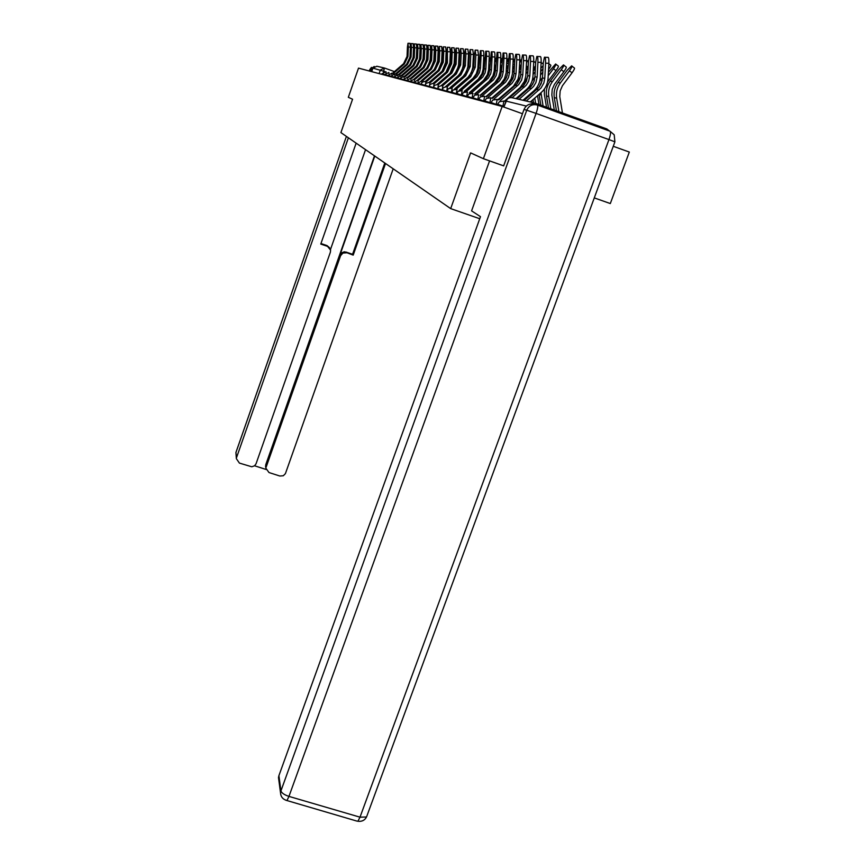 <?xml version="1.0" encoding="UTF-8"?>
<svg xmlns="http://www.w3.org/2000/svg" width="865" height="865" viewBox="0 0 865 865"><rect width="100%" height="100%" fill="white"/><g stroke="black" fill="none" stroke-linecap="round" stroke-linejoin="round"><path stroke-width="1.3" d="M594.277 197.89L610.312 203.556L629.32 152.056L613.263 146.293M483.394 158.695L502.176 106.449L358.51 68.119L348.325 97.302L352.563 99.226L340.907 132.594L450.676 208.616L470.647 152.9L483.394 158.695L503.506 165.81M609.447 130.983L606.852 128.95L534.851 103.032L529.131 104.373M522.471 113.737L502.176 106.449M371.69 71.633L372.901 68.14L376.826 66.237L383.746 67.848M479.74 218.726L450.676 208.616M408.345 47.056L407.988 43.282L407.437 46.948L407.047 56.441L407.945 56.582L408.345 47.056L410.432 47.132L410.032 56.657L408.691 61.783M408.107 43.282L410.064 43.358L410.432 47.132M393.153 73.644L404.431 63.891L407.945 56.582M392.396 73.363L403.544 63.718L407.047 56.441M416.108 60.539L415.632 61.458M411.459 47.424L411.08 43.596L410.529 47.316L410.129 56.928L411.048 57.079L411.459 47.424L413.567 47.499L413.156 57.155L411.599 62.723M411.21 43.596L413.189 43.682L413.567 47.499M396.073 74.358L407.48 64.486L411.048 57.079M395.283 74.076L406.572 64.313L410.129 56.928M414.649 47.791L414.27 43.92L413.697 47.683L413.286 57.436L414.238 57.587L414.649 47.791L416.789 47.878L416.379 57.663L414.595 63.642M414.4 43.92L416.4 44.007L416.789 47.878M399.057 75.093L410.626 65.091L414.238 57.587M398.246 74.801L409.686 64.918L413.286 57.436M356.142 143.147L320.774 244.071L327.565 246.384L330.603 250.136L330.376 252.191L256.062 463.748L254.624 465.77L251.791 466.786L239.41 463.089L236.35 458.623L235.918 452.557L236.35 458.623M348.4 137.784L236.578 457.509M265.869 467.857L265.76 464.721L265.955 468.322L269.004 472.55L279.838 476.02L283.288 475.761L285.396 473.663L393.197 168.805M254.591 465.792L266.085 469.468M346.433 252.818L342.94 253.045L340.594 255.672L340.021 254.829L341.102 253.11L344.335 251.758L353.19 255.132L385.531 163.496M266.204 466.992L340.594 255.672M373.734 66.875L370.155 71.222M365.549 149.656L330.484 249.509M340.021 254.829L374.783 156.057M265.76 464.721L374.469 155.841M345.838 251.996L352.574 254.288L384.784 162.988M352.574 254.288L353.19 255.132M320.969 243.519L327.035 245.584L329.587 247.779M489.579 160.879L471.587 210.876L480.486 216.661L278.908 775.656L280.93 790.902L526.753 110.223L523.995 109.509L503.657 165.875M279.763 782.144L278.498 777.548L278.908 775.656M523.995 109.509C526.19 104.892 529.704 103.184 534.538 104.384L535.619 104.643M419.568 60.636L419.147 61.372M426.261 61.631L426.694 61.047M417.936 48.181L417.536 44.256L416.962 48.062L416.541 57.944L417.514 58.106L417.936 48.181L420.109 48.267L419.676 58.182L417.687 64.561M417.676 44.256L419.709 44.331L420.109 48.267M402.128 75.85L413.848 65.718L417.514 58.106M401.295 75.558L412.886 65.535L416.541 57.944M421.309 48.581L420.898 44.591L420.304 48.462L419.882 58.485L420.887 58.636L421.309 48.581L423.515 48.667L423.082 58.723L420.866 65.481M421.05 44.602L423.093 44.677L423.515 48.667M405.296 76.628L417.168 66.367L420.887 58.636M404.442 76.325L416.173 66.172L419.882 58.485M424.791 48.981L424.358 44.948L423.753 48.862L423.32 59.025L424.347 59.188L424.791 48.981L427.018 49.067L426.575 59.274L424.142 66.4M424.51 44.948L426.586 45.034L427.018 49.067M408.539 77.428L420.574 67.027L424.347 59.188M407.664 77.115L419.557 66.832L423.32 59.025M434.23 52.408L434.63 51.814M427.548 67.297L430.175 59.847L430.629 49.489L428.359 49.402L427.926 45.304L426.856 59.588L427.916 59.761L428.359 49.402M429.927 61.902L430.392 61.285M434.057 56.322L434.457 55.782M426.683 61.091L426.229 61.772M438.068 52.516L438.523 51.814M433.689 62.204L434.176 61.534M437.895 56.517L438.339 55.901M434.381 57.555L433.981 58.096M434.457 55.868L434.057 56.409M430.37 61.383L429.894 62.064M442.026 52.603L442.534 51.749M437.549 62.507L438.068 61.793M441.842 56.701L442.35 56.02M438.263 57.793L437.809 58.398M438.339 56.052L437.885 56.657M434.154 61.696L433.646 62.399M428.078 45.315L430.175 45.391L430.629 49.489M411.891 78.25L424.088 67.708L427.916 59.761M410.94 77.958L423.039 67.502L426.856 59.588M446.102 52.657L446.686 51.457M438.285 70.184L441.626 61.653L442.101 50.83L439.744 50.743L439.247 46.461L438.101 61.383L439.258 61.566L439.744 50.743M441.518 62.821L442.069 62.075M445.918 56.885L446.47 56.128M442.253 58.02L441.756 58.701M442.339 56.236L441.831 56.917M438.047 62.02L437.506 62.756M437.279 65.199L436.987 65.859M432.046 49.835L431.592 45.683L430.943 49.705L430.489 60.172L431.581 60.345L432.046 49.835L434.338 49.921L433.873 60.431L430.997 68.27M431.754 45.683L433.873 45.769L434.338 49.921M415.33 79.093L427.699 68.411L431.581 60.345M414.346 78.812L426.618 68.194L430.489 60.172M450.741 56.225L450.157 56.236M450.319 52.646L449.854 62.95L445.994 72.206M445.605 63.156L446.189 62.367M450.114 57.068L450.524 56.517M446.383 58.247L445.821 59.004M446.459 56.409L445.907 57.166M442.058 62.367L441.474 63.145M441.593 64.864L440.426 67.546M435.83 50.278L435.365 46.061L434.706 50.148L434.241 60.766L435.365 60.95L435.83 50.278L438.166 50.375L437.69 61.037L434.576 69.222M435.538 46.072L437.69 46.159L438.166 50.375M418.876 79.969L431.419 69.124L435.365 60.95M417.849 79.677L430.305 68.908L434.241 60.766M455.131 56.29L454.46 56.971M449.811 63.502L450.449 62.648M450.633 58.474L450.016 59.307M450.719 56.582L450.103 57.414M446.178 62.713L445.562 63.545M445.843 65.005L444.167 68.811M439.431 46.472L441.604 46.548L442.101 50.83M422.531 80.867L435.246 69.87L439.258 61.566M421.45 80.586L434.111 69.654L438.101 61.383M459.683 56.322L458.926 57.404M454.147 63.859L454.828 62.929M455.022 58.69L454.341 59.62M455.12 56.744L454.428 57.663M450.427 63.069L449.768 63.956M450.168 65.264L448.081 69.989M443.767 51.219L443.258 46.872L442.566 51.078L442.08 62.01L443.269 62.204L443.767 51.219L446.167 51.305L445.67 62.291L442.08 71.179L446.178 62.669L447.389 47.294L447.41 62.864L443.28 71.427L430.186 82.737M443.442 46.872L445.648 46.959L446.167 51.305M426.294 81.786L439.204 70.638L443.269 62.204M425.158 81.526L438.025 70.411L442.08 62.01M464.386 56.29L463.554 57.544M458.612 64.226L459.358 63.21M459.564 58.907L458.807 59.923M459.65 56.895L458.904 57.912M454.806 63.437L454.103 64.388M454.612 65.589L453.519 67.34M452.46 69.903L452.136 71.146M447.594 47.294L449.822 47.38L450.351 51.792L447.919 51.705M428.964 82.51L442.058 71.19L443.28 71.427M469.241 56.149L468.333 57.652M464.343 57.036L463.521 58.15M463.229 64.594L464.04 63.491M464.246 59.123L463.424 60.226M459.174 65.956L458.115 67.535M459.337 63.805L458.58 64.821M456.569 71.244L456.342 72.303M434.198 83.721L447.475 72.238L451.681 63.545L452.2 52.203L451.649 47.726L450.633 51.824M451.865 47.737L454.114 47.824L454.676 52.3L454.157 63.632L449.962 73.32M432.889 83.527L446.221 72L450.416 63.34L450.925 52.051M473.393 55.273L474.009 55.749L473.274 57.717M469.198 57.187L468.3 58.388M467.987 64.972L468.884 63.761M469.1 59.317L468.203 60.528M463.889 66.346L462.818 67.859M464.018 64.161L463.186 65.275M460.872 72.509L460.688 73.471M456.623 52.722L456.05 48.17L455.304 52.57L454.785 64.032L456.093 64.248L456.623 52.722L459.142 52.819L458.547 65.167L456.871 70.714L453.855 74.65M456.277 48.181L458.558 48.267L459.142 52.819M438.144 84.9L451.822 73.082L456.093 64.248M436.911 84.586L450.524 72.833L454.785 64.032M478.475 56.106L478.399 57.717M474.215 57.339L473.242 58.615M472.917 65.34L473.901 64.021M474.107 59.512L473.133 60.831M468.733 66.756L467.641 68.259M468.852 64.529L467.954 65.74M465.338 73.763L465.186 74.65M461.196 53.262L460.591 48.635L459.834 53.1L459.293 64.756L460.645 64.972L461.196 53.262L463.748 53.36L463.132 65.956L461.683 71.049L458.591 75.342L445.389 86.781M460.829 48.645L463.143 48.732L463.748 53.36M442.534 85.851L456.298 73.958L460.645 64.972M441.053 85.711L454.968 73.698L459.293 64.756M483.74 56.917L483.708 57.544M479.405 57.501L478.345 58.842M478.021 65.718L479.08 64.28M479.296 59.696L478.237 61.134M473.75 67.178L472.614 68.703M473.858 64.897L472.874 66.216M469.965 75.006L469.846 75.85M465.911 53.814L465.284 49.121L464.505 53.652L463.954 65.491L465.359 65.718L465.911 53.814L468.506 53.911L467.879 66.713L466.408 71.903L463.262 76.261L449.843 87.873M465.543 49.121L467.879 49.219L468.506 53.911M446.924 86.943L460.937 74.855L465.359 65.718M445.421 86.792L459.553 74.585L463.954 65.491M484.789 57.674L483.632 59.069M483.297 66.086L484.454 64.529M484.681 59.869L483.524 61.426M478.918 67.621L477.75 69.2M479.037 65.253L477.967 66.692M474.766 76.271L474.669 77.082M470.787 54.387L470.138 49.608L469.338 54.214L468.765 66.259L470.225 66.497L470.787 54.387L473.436 54.495L472.787 67.513L471.284 72.779L468.084 77.212L454.46 89.008M470.409 49.619L472.777 49.716L473.436 54.495M451.465 88.089L465.716 75.785L470.225 66.497M449.93 87.906L464.289 75.504L468.765 66.259M490.217 60.691L490.25 60.02M490.358 57.858L489.114 59.307M488.768 66.454L490.022 64.767M489.925 60.464L488.995 61.718M484.281 68.065L483.048 69.719M484.4 65.621L483.243 67.178M479.74 77.547L479.653 78.347M475.837 54.982L475.166 50.127L474.334 54.809L473.75 67.059L475.253 67.297L475.837 54.982L478.529 55.09L477.869 68.324L476.334 73.687L473.079 78.196L459.239 90.176M475.447 50.138L477.837 50.235L478.529 55.09M456.147 89.279L470.668 76.747L475.253 67.297M454.601 89.063L469.198 76.455L473.75 67.059M495.959 61.675L495.299 61.166L496.034 60.128M496.132 58.074L494.791 59.555M489.59 94.112L489.493 93.528M494.434 66.821L495.796 64.994M495.299 61.166L494.672 61.999M489.839 68.508L488.541 70.26M489.958 65.978L488.703 67.665M484.887 78.866L484.822 79.645M485.827 96.696L500.867 83.678L504.436 78.747L506.122 72.887L506.879 58.398L503.949 58.279C504.046 54.484 503.765 52.722 503.095 52.992L501.473 71.471L503.268 71.752L503.949 58.279M487.125 95.572L487.222 96.156M481.07 55.598C481.156 52.116 480.918 50.473 480.356 50.657L478.907 67.881L480.464 68.119L481.07 55.598L483.795 55.695L483.124 69.178L481.946 73.763L478.248 79.212L464.181 91.398M480.659 50.667L483.081 50.765C483.654 50.581 483.892 52.224 483.795 55.695M460.98 90.533L476.918 76.65L479.437 72.703L480.464 68.119M459.434 90.252L475.382 76.358L477.891 72.433L478.907 67.881M501.916 62.702L500.857 61.88L502.035 60.172M502.132 58.323L500.684 59.815M495.137 95.993L495.029 95.323M494.142 90.187L494.045 89.603M500.316 67.189L501.786 65.21M495.602 68.951L494.218 70.811M495.732 66.335L494.369 68.162M490.228 80.207L490.174 80.996M490.282 92.847L490.379 93.42M491.634 91.69L491.731 92.263M492.618 97.41L492.726 98.08M486.476 56.236C486.573 52.678 486.325 51.003 485.741 51.208L484.249 68.724L485.86 68.984L486.476 56.236L489.255 56.333L488.563 70.054L487.363 74.725L483.6 80.272L469.306 92.652M486.054 51.219L488.509 51.316C489.103 51.111 489.352 52.787 489.255 56.333M465.965 91.841L482.767 77.061L485.103 72.898L485.86 68.984M464.44 91.485L480.659 77.363L483.211 73.363L484.249 68.724M506.674 62.55L508.274 60.118M508.35 58.647L506.793 60.085M500.889 97.983L500.759 97.204M499.851 91.928L499.743 91.258M498.856 86.111L498.759 85.538M499.094 78.769L500.824 75.093M506.425 67.546L508.014 65.405M501.581 69.405L500.1 71.384M501.711 66.681L500.24 68.659M494.077 83.245L494.11 83.786M495.764 81.591L495.721 82.391M494.91 88.857L495.007 89.441M495.883 94.577L496.002 95.258M496.305 87.657L496.402 88.23M497.278 93.377L497.397 94.047M492.088 56.885C492.185 53.262 491.925 51.554 491.32 51.781L489.785 69.611L491.45 69.87L492.088 56.885L494.921 57.004L494.207 70.962L492.985 75.72L489.147 81.364L474.604 93.95M491.655 51.792L494.142 51.889C494.748 51.673 495.018 53.37 494.921 57.004M471.101 93.215L488.303 78.099L490.671 73.86L491.45 69.87M469.619 92.76L486.649 77.785L488.725 74.325L489.785 69.611M513.021 62.788L514.772 59.772M514.805 59.242L513.14 60.377M505.776 93.766L505.647 92.998M504.738 87.711L504.63 87.041M504.695 80.64L507.225 75.342M512.761 67.892L514.48 65.589M507.787 69.849L506.198 71.979M507.928 67.027L506.339 69.168M499.786 84.651L499.84 85.267M501.505 83.029L501.473 83.851M500.684 90.447L500.792 91.117M501.7 96.393L501.83 97.172M502.122 89.203L502.241 89.874M503.138 95.15L503.279 95.918M497.905 57.577C498.002 53.868 497.732 52.127 497.094 52.376L495.526 70.519L497.256 70.8L497.905 57.577L500.792 57.685L500.057 71.903L498.813 76.747L494.899 82.499L480.107 95.301M497.462 52.387L499.97 52.484C500.608 52.246 500.889 53.976 500.792 57.685M476.474 94.62L493.504 79.796L496.164 75.623L497.256 70.8M474.993 94.09L491.796 79.472L494.434 75.331L495.526 70.519M521.206 65.74L519.53 64.799M519.616 62.994L520.827 59.934L519.735 60.712M511.918 95.691L511.766 94.815M510.847 89.387L510.718 88.619M510.588 82.402L513.799 75.698M519.357 68.238L521.044 65.967M514.243 70.292L512.523 72.595M514.383 67.362L512.675 69.676M505.711 86.1L505.787 86.814M507.463 84.5L507.452 85.376M506.663 92.112L506.793 92.879M508.166 90.814L508.296 91.582M509.226 97.01L509.355 97.821M503.484 53.003L506.025 53.1C506.695 52.841 506.977 54.603 506.879 58.398M482.108 96.015L499.451 80.921L502.154 76.671L503.268 71.752M480.572 95.464L497.667 80.586L500.37 76.358L501.473 71.471M528.212 65.837L527.499 66.832L526.342 65.935M526.493 63.134L527.272 60.68L526.601 61.08M518.297 97.702L518.124 96.718M517.183 91.149L517.032 90.263M516.751 84.154L520.589 76.12M526.212 68.573L527.499 66.832M520.946 70.725L519.097 73.222M521.108 67.697L519.249 70.184M511.875 87.625L511.961 88.425M513.659 86.024L513.659 86.965M512.88 93.853L513.032 94.728M514.437 92.512L514.589 93.388M510.22 59.015C510.318 55.133 510.015 53.338 509.323 53.63L507.658 72.455L509.528 72.746L510.22 59.015L513.205 59.134L512.426 73.903L511.129 78.931L507.063 84.9L491.753 98.145M509.734 53.641L512.307 53.738C513.01 53.457 513.302 55.252 513.205 59.134M487.957 97.464L505.614 82.089L508.382 77.764L509.528 72.746M486.368 96.891L503.776 81.742L506.522 77.439L507.658 72.455M535.511 65.837L534.213 67.73L533.446 67.135M533.651 63.167L533.737 61.556M524.914 99.832L524.731 98.718M523.768 92.987L523.595 91.993M523.174 85.916L527.628 76.574M533.348 68.897L534.213 67.73M527.931 71.168L525.931 73.849M528.104 68.011L526.093 70.703M518.265 89.203L518.384 90.101M520.092 87.603L520.114 88.619M519.335 95.68L519.497 96.664M520.946 94.274L521.119 95.269M516.729 59.782C516.837 55.803 516.524 53.976 515.8 54.29L514.783 59.555L514.08 73.471L516.016 73.784L516.729 59.782L519.779 59.901L518.978 74.952L518.038 79.093L513.507 86.176L497.926 99.648M516.243 54.311L518.838 54.409C519.562 54.095 519.876 55.922 519.779 59.901M494.045 98.967L512.037 83.31L514.859 78.899L516.016 73.784M492.39 98.372L510.112 82.943L512.923 78.564L514.08 73.471M543.144 65.632L540.83 68.389M531.856 102.33L531.597 100.816M530.613 94.923L530.418 93.809M529.877 87.7L530.44 84.662M532.051 81.029L534.916 77.072M535.208 71.59L533.056 74.487M535.381 68.313L533.229 71.211M526.612 80.64L526.104 81.786M524.914 90.857L525.066 91.863M526.785 89.236L526.828 90.349M526.039 97.594L526.223 98.707M527.726 96.134L527.909 97.248M523.509 60.582C523.617 56.506 523.282 54.636 522.525 54.982L521.487 60.345L520.752 74.531L522.774 74.855L523.509 60.582L526.612 60.701L525.79 76.055L524.439 81.278L520.2 87.495L504.338 101.216M523.001 55.003L525.628 55.111C526.385 54.755 526.72 56.625 526.612 60.701M500.37 100.524L518.708 84.575L521.584 80.077L522.774 74.855M498.651 99.908L517.292 83.527L519.897 78.888L520.752 74.531M548.853 63.686L550.562 65.016C551.264 65.113 550.583 66.605 548.551 69.492M538.992 104.514L537.522 95.712M536.862 89.538L537.219 86.911M539.695 81.364L542.506 77.601M542.798 72.011L540.474 75.136M542.982 68.605L540.657 71.73M534.354 80.326L532.462 84.565M531.834 92.587L532.018 93.701M533.748 90.944L533.813 92.155M533.013 99.594L533.532 102.719M534.765 98.08L535.64 103.313M530.569 61.404C530.667 57.22 530.332 55.328 529.531 55.706L528.461 61.156L527.704 75.644L529.802 75.979L530.569 61.404L533.737 61.534L532.97 76.098C532.591 81.505 530.386 86.013 526.363 89.614L515.918 98.621M530.04 55.728L532.689 55.836C533.489 55.447 533.835 57.349 533.737 61.534M512.112 97.702L526.244 85.203L528.591 81.299L529.802 75.979M505.16 101.508L506.155 100.664M509.485 97.777L524.168 84.813L526.493 80.932L527.704 75.644M555.957 64.248L558.13 65.924C558.866 66.043 558.152 67.611 555.99 70.649L553.481 68.713C555.654 65.675 556.368 64.107 555.633 63.999L548.399 72.238M546.496 107.217L544.355 94.372L544.388 89.03M547.577 81.926L555.99 70.649M553.481 68.713L548.205 75.796M542.106 80.705L539.392 86.76M539.046 94.393L540.852 105.184M540.993 92.717L543.079 105.984M537.911 62.269C538.019 57.977 537.662 56.041 536.83 56.463L535.716 62.01L534.938 76.79L537.133 77.136L537.911 62.269L541.144 62.399L540.355 77.266C539.965 82.791 537.716 87.387 533.608 91.063L522.947 100.254M537.37 56.485L540.052 56.582C540.885 56.171 541.252 58.106 541.144 62.399M519.032 99.345L533.489 86.554L535.889 82.575L537.133 77.136M516.956 98.859L531.326 86.154L534.04 81.332L534.938 76.79M563.807 65.178L566.002 66.875C566.78 66.994 566.067 68.594 563.85 71.698L561.298 69.73C563.515 66.616 564.24 65.016 563.461 64.907L558.963 69.427L550.14 81.256C546.929 85.722 545.729 90.663 546.518 96.069L548.496 107.941M554.303 110.028L551.838 95.009L552.205 89.473L554.433 84.37L563.85 71.698M561.298 69.73L552.421 81.634C549.189 86.132 547.978 91.095 548.778 96.534L550.821 108.774M545.577 63.167C545.685 58.766 545.307 56.787 544.431 57.252L543.285 62.907L542.485 77.991L544.766 78.358L545.577 63.167L548.875 63.296L548.064 78.477C547.653 84.121 545.361 88.825 541.166 92.566L530.267 101.962M545.015 57.274L547.718 57.371C548.605 56.917 548.983 58.885 548.875 63.296M526.277 101.032L541.047 87.971L543.836 83.018L544.766 78.358M524.104 100.524L538.787 87.549L541.22 83.505L542.485 77.991M571.992 66.151L574.209 67.87C575.03 67.978 574.306 69.622 572.046 72.801L569.44 70.779C571.711 67.6 572.435 65.956 571.624 65.859L567.008 70.465L557.99 82.553C554.714 87.116 553.481 92.155 554.292 97.669L556.465 110.807M562.445 112.958L559.763 96.599L560.152 90.944L562.423 85.732L572.046 72.801M569.44 70.779L560.369 82.943C557.071 87.538 555.827 92.609 556.649 98.156L558.887 111.682M504.036 106.482L497.429 104.222M497.202 104.654L490.866 102.492M484.584 100.805L489.914 102.643L490.769 97.788L486.465 98.405L484.205 101.659M478.529 99.205L483.751 101L484.605 96.253L480.389 96.848L478.172 100.048M472.723 97.669L477.815 99.432L478.669 94.782L474.982 95.107L472.658 97.659M472.517 98.069L467.122 96.22M461.737 94.782L466.624 96.469L467.468 91.993L463.499 92.533L461.402 95.572M456.558 93.409L461.337 95.064L462.18 90.674L458.288 91.203L456.223 94.188M456.374 93.755L451.552 92.112M446.729 90.814L451.325 92.414L452.157 88.176L448.405 88.673L446.416 91.571M442.069 89.592L446.567 91.149M437.571 88.403L441.918 89.906M432.933 87.971L433.192 87.257L437.42 88.706M429.018 86.154L433.084 87.549M424.672 85.776L424.92 85.073L428.878 86.435M424.823 85.354L421.017 84.046M417.2 83.029L420.887 84.305M413.513 82.056L417.081 83.289M413.384 82.305L409.924 81.126M409.805 81.353L406.453 80.207M403.079 79.31L406.334 80.434M399.554 79.072L399.781 78.434L402.971 79.537M399.695 78.672L396.624 77.612M396.516 77.818L393.532 76.801M390.526 76.001L393.434 77.007M390.429 76.207L387.607 75.233M384.536 75.06L384.741 74.477L387.52 75.428M381.779 74.325L381.984 73.741L384.676 74.671M503.895 107.076L506.057 101.064C507.431 98.177 509.626 97.107 512.642 97.864L533.651 102.751M384.957 71.59L372.901 68.14M383.422 72.011L384.449 68.011L394.44 71.6M502.825 106.687L503.884 101.054L499.397 101.724L497.04 105.087M496.153 104.849L497.191 99.389L492.801 100.026L490.498 103.335M490.65 102.903L489.741 103.13M484.368 101.227L483.578 101.486M478.323 99.616L477.653 99.908M471.955 98.394L472.96 93.355L468.917 93.917L466.776 97.01M456.093 94.155L457.077 89.409L453.26 89.917L451.227 92.858M386.028 72.833L386.071 71.763L381.984 73.741M388.85 73.59L388.882 72.465L384.741 74.477M391.737 74.368L391.845 73.168L387.379 75.817M394.71 75.168L394.764 73.925L390.299 76.596M397.759 76.001L397.889 74.671L393.294 77.396M400.906 76.866L400.971 75.482L396.386 78.218M404.139 77.753L404.29 76.271L399.781 78.434M407.458 78.672L407.631 77.093L402.831 79.937M410.886 79.623L410.983 77.98L406.193 80.845M414.411 80.607L414.616 78.834L409.664 81.764M418.044 81.634L418.271 79.742L413.243 82.726M421.796 82.705L422.034 80.683L416.93 83.71M425.656 83.819L425.926 81.656L423.72 81.591L421.882 82.608L420.736 84.727M429.635 84.986L429.948 82.651L428.553 82.489L426.153 83.343L424.92 85.073M433.743 86.208L434.089 83.689L432.24 83.548L429.916 84.683L428.737 86.857M437.982 87.516L438.382 84.748L437.387 84.608L434.825 85.213L433.192 87.246M442.339 88.911L442.815 85.862L441.345 85.689L438.836 86.587L437.268 89.138M446.794 90.544L447.41 86.997L445.907 86.835L443.345 87.743L441.766 90.328M379.108 73.612L380.373 69.989L384.449 68.011M526.298 106.071L506.047 101.097M403.544 63.718L404.431 63.891M406.572 64.313L407.48 64.486M409.686 64.918L410.626 65.091M370.642 69.816L369.798 69.6L369.312 70.995L369.777 69.589L374.242 66.497M235.983 452.373L346.411 136.411L235.929 452.449L236.426 456.385M327.565 246.384L327.035 245.584M369.798 69.6L371.474 67.351M537.446 105.076L609.955 131.177L614.204 134.81L614.896 141.849M357.915 821.263C361.862 821.75 364.738 820.334 366.522 816.993L360.002 817.176L608.96 139.589L536.084 113.423L288.953 796.395L360.002 817.176L357.915 821.263L356.596 821.004L286.964 800.547L288.953 796.395C284.325 794.849 281.655 793.021 280.93 790.902L280.519 792.827L278.498 777.548M280.519 792.827C280.768 796.827 282.92 799.401 286.964 800.547L285.85 800.233M609.955 131.177C610.939 131.945 610.604 134.756 608.96 139.589L614.907 141.828L366.728 816.452M526.753 110.223L536.084 113.423C537.738 108.558 538.171 105.768 537.381 105.054C532.505 103.843 528.969 105.573 526.753 110.223M412.886 65.535L413.848 65.718M416.173 66.172L417.168 66.367M419.557 66.832L420.574 67.027M423.039 67.502L424.088 67.708M426.618 68.194L427.699 68.411M430.305 68.908L431.419 69.124M446.026 64.118L445.486 64.021M434.111 69.654L435.246 69.87M450.254 64.81L449.659 64.713M438.025 70.411L439.204 70.638M454.622 65.535L453.974 65.426M446.178 62.669L447.41 62.864M458.969 66.248L458.418 66.151M455.293 52.765L452.2 52.203M446.221 72L447.475 72.238M450.416 63.34L451.681 63.545M450.524 72.833L451.822 73.082M454.968 73.698L456.298 73.958M459.553 74.585L460.937 74.855M464.289 75.504L465.716 75.785M469.198 76.455L470.668 76.747M474.269 77.439L475.804 77.742M479.524 78.456L481.113 78.769M508.09 63.772L506.663 62.669M484.973 79.515L486.617 79.84M514.513 64.897L512.977 63.707M490.617 80.607L492.315 80.942M496.467 81.742L498.24 82.089M502.554 82.921L504.392 83.278M508.869 84.154L510.782 84.521M515.443 85.43L517.432 85.808M532.613 93.193L531.91 93.052M522.276 86.749L524.341 87.149M541.231 94.977L539.068 94.534M529.391 88.133L531.553 88.554M552.421 81.634L550.14 81.256M548.778 96.534L546.518 96.069M536.819 89.571L539.068 90.003M560.369 82.943L557.99 82.553M556.649 98.156L554.292 97.669M472.366 98.502L472.658 97.669M503.83 107.044L507.139 99.27M265.955 468.322L265.512 466.051M459.812 53.511L459.131 52.992M464.473 54.29L463.726 53.717M469.295 55.111L468.484 54.484M528.429 61.588L527.52 60.874M535.673 62.799L534.224 61.675M543.22 64.075L541.187 62.496"/></g></svg>
